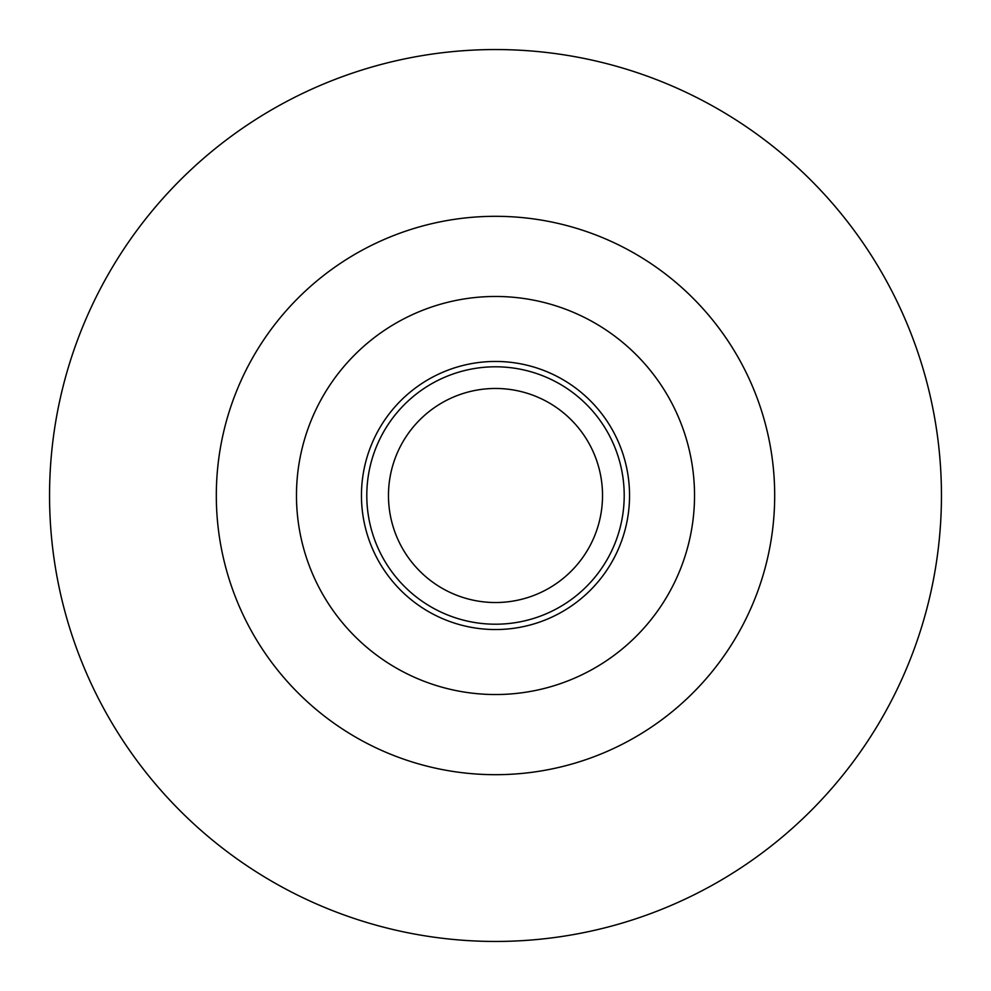 <?xml version="1.0" encoding="UTF-8"?>
<svg xmlns="http://www.w3.org/2000/svg" width="991" height="991" viewBox="0 0 991 991"><rect width="100%" height="100%" fill="white"/><g stroke="black" fill="none" stroke-linecap="round" stroke-linejoin="round"><path stroke-width="1.49" d="M495.5 941.45A445.95 445.95 0 0 0 941.45 495.5A445.95 445.95 0 0 0 495.5 49.55A445.95 445.95 0 0 0 49.55 495.5A445.95 445.95 0 0 0 495.5 941.45M495.5 602.528A107.028 107.028 0 0 0 602.528 495.5A107.028 107.028 0 0 0 495.5 388.472A107.028 107.028 0 0 0 388.472 495.5A107.028 107.028 0 0 0 495.5 602.528M495.5 216.311A279.189 279.189 0 0 0 216.311 495.5A279.189 279.189 0 0 0 495.5 774.689A279.189 279.189 0 0 0 774.689 495.5A279.189 279.189 0 0 0 495.5 216.311M495.5 296.47A199.03 199.03 0 0 0 296.47 495.5A199.03 199.03 0 0 0 495.5 694.53A199.03 199.03 0 0 0 694.53 495.5A199.03 199.03 0 0 0 495.5 296.47M495.5 361.455A134.045 134.045 0 0 1 629.545 495.5A134.045 134.045 0 0 1 495.5 629.545A134.045 134.045 0 0 1 361.455 495.5A134.045 134.045 0 0 1 495.5 361.455M495.5 366.794A128.706 128.706 0 0 1 624.206 495.5A128.706 128.706 0 0 1 495.5 624.206A128.706 128.706 0 0 1 366.794 495.5A128.706 128.706 0 0 1 495.5 366.794"/></g></svg>
